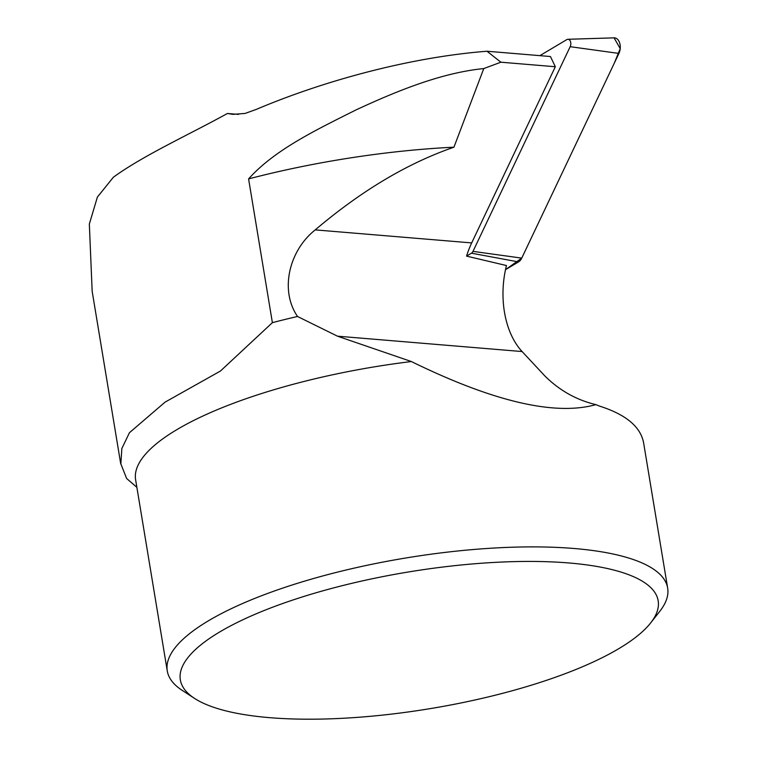 <?xml version="1.0" encoding="UTF-8"?>
<svg xmlns="http://www.w3.org/2000/svg" width="757" height="757" viewBox="0 0 757 757"><rect width="100%" height="100%" fill="white"/><g stroke="black" fill="none" stroke-linecap="round" stroke-linejoin="round"><path stroke-width="1.14" d="M238.569 114.402L227.431 113.474L232.967 114.354L245.088 113.436L256.443 109.339C321.611 81.69 408.231 57.371 486.988 51.239L500.888 62.206L483.77 68.565L453.945 147.189C407.521 163.228 361.288 190.792 315.234 229.882C289.25 250.416 279.447 290.101 297.52 316.473L337.452 336.174L411.363 361.543C493.413 401.683 554.938 416.038 595.929 404.635L599.525 406.102C625.944 414.505 640.649 426.787 643.63 442.949L667.665 588.085A253.604 72.454 170.6 0 0 405.629 558.023A253.604 72.454 170.6 0 0 167.269 670.92A253.604 72.454 170.6 0 0 182.172 690.346L194.568 698.418A242.174 69.19 -9.4 0 1 407.957 572.055A242.174 69.19 -9.4 0 1 650.679 622.907A242.174 69.19 -9.4 0 1 251.93 715.753A242.174 69.19 -9.4 0 1 194.568 698.418M595.929 404.635C576.645 400.075 559.678 390.574 545.049 376.153L522.112 351.551A76.079 48.987 94.8 0 1 506.452 265.537L466.558 256.112A76.079 48.987 94.8 0 1 471.687 242.912L555.326 66.739L500.888 62.206M555.326 66.739L550.453 56.529L486.988 51.239M650.679 622.907L659.811 611.278A253.604 72.454 170.6 0 0 667.665 588.085M411.363 361.543A253.604 72.454 170.6 0 0 135.626 479.815L167.269 670.92M136.875 487.328L126.618 478.481L120.855 463.909L121.839 448.541L129.466 432.692L165.054 402.147L220.429 371.044L272.388 322.662L248.589 178.907C274.536 149.858 315.849 130.043 355.989 109.935C396.905 90.963 441.094 72.861 483.77 68.565M120.742 463.927L92.165 291.303L89.335 224.053L97.369 197.113L113.37 177.233C143.518 155.28 189.023 134.699 227.431 113.474M453.945 147.189A305.364 87.244 170.6 0 0 248.589 178.907M297.52 316.473A305.364 87.244 170.6 0 0 272.388 322.662M466.558 256.112L471.46 253.188A4.779 3.075 -85.2 0 0 472.993 251.381L570.172 46.688A4.779 3.075 -85.2 0 0 570.541 41.749A4.779 3.075 -85.2 0 0 567.892 39.288A4.779 3.075 -85.2 0 0 566.804 39.619L539.864 55.649M567.892 39.288L614.126 37.85A10.068 6.482 94.8 0 1 619.69 43.045A10.068 6.482 94.8 0 1 618.923 53.425L521.743 258.118A10.068 6.482 94.8 0 1 518.526 261.922L505.506 269.672L521.743 258.109L614.353 63.049L620.22 48.59L614.05 37.85M315.234 229.882L471.687 242.912M337.452 336.174L522.112 351.551M472.993 251.381L521.743 258.118M618.923 53.425L570.172 46.688M518.526 261.922L471.46 253.188"/></g></svg>
